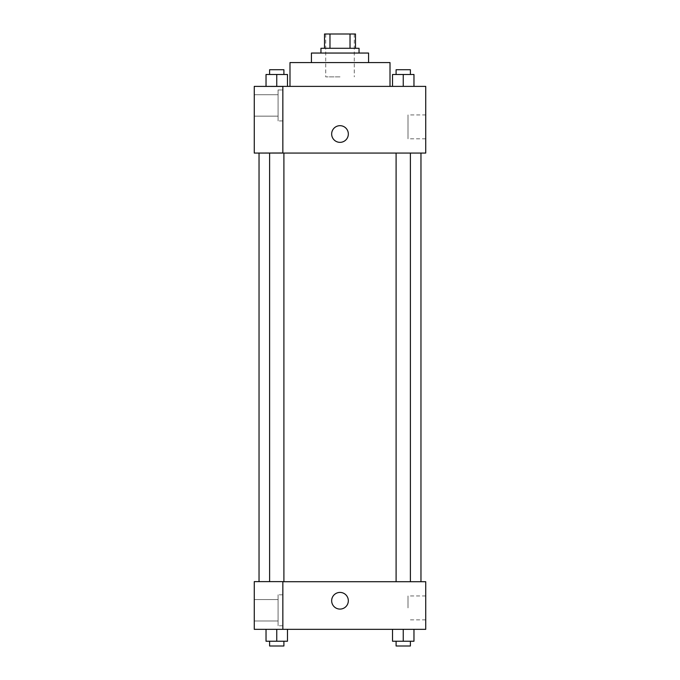 <?xml version="1.0" encoding="UTF-8"?>
<svg xmlns="http://www.w3.org/2000/svg" width="680" height="680" viewBox="0 0 680 680"><rect width="100%" height="100%" fill="white"/><g stroke="black" fill="none" stroke-linecap="round" stroke-linejoin="round"><path stroke-width="0.51" stroke-dasharray="3.4 2.55" d="M340 76.865L325.712 76.865L340 76.865M340 34L325.712 34L340 34M350.022 48.288L350.022 34L355.478 34L355.478 48.288L329.978 48.288L355.478 48.288M350.022 34L324.522 34M329.978 48.288L324.522 48.288L329.978 48.288L329.978 34M359.048 48.288L320.951 48.288M320.951 53.048L359.048 53.048L320.951 53.048M368.577 53.048L311.423 53.048M311.423 62.577L368.577 62.577L311.423 62.577M390.005 62.577L289.995 62.577M289.995 86.385L390.005 86.385L289.995 86.385M425.731 86.385L254.269 86.385L254.269 152.992L282.846 152.992L282.846 86.462L254.269 86.462L282.846 86.462L282.846 152.992L254.269 153.068L425.731 153.068L425.731 86.385M266.033 86.385L287.47 86.385L266.033 86.385L287.47 86.385L266.033 86.385L276.751 86.385L276.751 74.485L266.033 74.485L283.9 74.485L266.033 74.485L266.033 86.385L276.751 86.385L266.033 86.385L266.033 74.485L266.033 86.385L287.47 86.385L276.751 86.385L276.751 74.485L287.47 74.485L269.611 74.485L287.47 74.485L287.47 86.385L287.47 74.485M392.53 86.385L413.967 86.385L392.53 86.385L413.967 86.385L392.53 86.385L403.249 86.385L403.249 74.485L392.53 74.485L410.388 74.485L392.53 74.485L392.53 86.385L403.249 86.385L392.53 86.385L392.53 74.485L392.53 86.385L413.967 86.385L403.249 86.385L403.249 74.485L413.967 74.485L396.1 74.485L413.967 74.485L413.967 86.385L413.967 74.485M348.339 134.019A8.338 8.338 0 0 0 335.835 126.794A8.338 8.338 0 0 0 335.835 141.236A8.338 8.338 0 0 0 348.339 134.019A8.338 8.338 0 0 1 335.835 141.236A8.338 8.338 0 0 1 335.835 126.794A8.338 8.338 0 0 1 348.339 134.019M282.846 89.964L282.846 120.921L282.846 89.964L278.086 89.964L278.086 120.921L278.086 89.964L278.086 120.921L278.086 89.964L282.846 89.964L282.846 120.921L282.846 89.964M278.086 105.442L278.086 94.724L278.086 105.442M254.269 105.442L254.269 94.724L254.269 105.442M425.731 114.928L425.731 138.814L425.731 114.928L408.008 114.928L408.008 138.814L408.008 114.928M254.269 152.992L282.846 152.992L282.846 86.462L254.269 86.462M331.661 134.019A8.338 8.338 0 0 0 344.165 141.236A8.338 8.338 0 0 0 344.165 126.794A8.338 8.338 0 0 0 331.661 134.019M254.269 142.35L254.269 125.681L254.277 142.35M403.249 153.068L396.1 153.068L403.249 153.068M276.751 153.068L283.9 153.068L276.751 153.068M340 153.068L420.962 153.068L340 153.068M340 581.706L259.037 581.706L340 581.706M403.249 581.706L396.1 581.706L403.249 581.706M276.751 581.706L283.9 581.706L276.751 581.706M254.269 581.706L282.846 581.706L254.269 581.706L254.269 629.332L282.846 629.332L282.846 581.63L254.269 581.706M282.846 629.332L425.731 629.332L425.731 581.706L282.846 581.63L282.846 629.332L282.846 581.706M254.269 600.755L254.269 609.093L254.277 600.755M254.269 610.283L254.269 599.564L254.269 610.283M278.086 610.283L278.086 599.564L278.086 610.283M278.086 594.804L278.086 625.762L278.086 594.804L278.086 625.762L278.086 594.804L282.846 594.804L282.846 625.762L282.846 594.804L278.086 594.804M282.846 594.804L282.846 625.762L282.846 594.804M282.846 581.63L254.269 581.63L282.846 581.63M287.47 641.24L287.47 629.332L287.47 641.24L276.751 641.24L287.47 641.24L276.751 641.24L276.751 629.332L287.462 629.332L266.033 629.332L287.47 629.332L266.033 629.332L287.47 629.332L276.751 629.332L276.751 641.24L266.033 641.24L266.033 629.332L266.033 641.24L283.9 641.24L266.033 641.24L266.033 629.332M413.967 641.24L413.967 629.332L413.967 641.24L403.249 641.24L413.967 641.24L403.249 641.24L403.249 629.332L392.538 629.332L413.958 629.332L392.53 629.332L413.967 629.332L392.53 629.332L413.967 629.332L403.249 629.332L403.249 641.24L392.53 641.24L392.53 629.332L392.53 641.24L410.388 641.24L392.53 641.24L392.53 629.332M425.731 607.903L425.731 595.952L425.731 607.903M408.008 607.903L408.008 595.952L408.008 607.903M331.661 600.755A8.338 8.338 0 0 0 344.165 607.971A8.338 8.338 0 0 0 344.165 593.538A8.338 8.338 0 0 0 331.661 600.755M348.339 600.755A8.338 8.338 0 0 0 335.835 593.538A8.338 8.338 0 0 0 335.835 607.971A8.338 8.338 0 0 0 348.339 600.755A8.338 8.338 0 0 1 335.835 607.971A8.338 8.338 0 0 1 335.835 593.538A8.338 8.338 0 0 1 348.339 600.755M396.1 641.24L396.1 646L410.388 646L396.1 646L410.388 646L410.388 641.24L396.1 641.24L410.388 641.24M403.249 641.24L403.249 629.332M269.611 641.24L269.611 646L283.9 646L269.611 646L283.9 646L283.9 641.24L269.611 641.24L283.9 641.24M276.751 641.24L276.751 629.332M396.1 74.485L396.1 69.717L410.388 69.717L396.1 69.717L410.388 69.717L410.388 74.485M403.249 86.385L403.249 74.485M269.611 74.485L269.611 69.717L283.9 69.717L269.611 69.717L283.9 69.717L283.9 74.485M276.751 86.385L276.751 74.485M325.712 34L325.712 76.865M354.288 34L354.288 76.865M282.846 120.921L278.086 120.921L282.846 120.921M254.269 116.153L278.086 116.153L254.269 116.153M254.269 94.724L278.086 94.724L254.269 94.724M425.731 138.814L408.008 138.814M283.9 581.706L283.9 153.068M269.611 581.63L269.611 153.068M410.388 581.706L410.388 153.068M396.1 581.706L396.1 153.068M254.269 620.993L278.086 620.993L254.269 620.993M254.269 599.564L278.086 599.564L254.269 599.564M282.846 625.762L278.086 625.762L282.846 625.762M425.731 595.952L408.008 595.952M425.731 619.846L408.008 619.846"/><path stroke-width="1.02" d="M329.978 48.288L329.978 34L324.522 34L324.522 48.288L324.522 34M329.978 34L355.478 34L355.478 48.288M350.022 48.288L350.022 34M320.951 53.048L320.951 48.288L359.048 48.288L359.048 53.048M311.423 62.577L311.423 53.048L368.577 53.048L368.577 62.577M289.995 86.385L289.995 62.577L390.005 62.577L390.005 86.385M254.269 86.385L425.731 86.385L425.731 153.068L254.269 153.068L282.846 152.992L282.846 86.462L254.269 86.385M331.661 134.019A8.338 8.338 0 0 1 344.165 126.794A8.338 8.338 0 0 1 344.165 141.236A8.338 8.338 0 0 1 331.661 134.019M254.269 86.462L254.269 152.992M282.846 581.706L425.731 581.706L425.731 629.332L254.269 629.332L254.269 581.63L282.846 581.63L282.846 629.332M331.661 600.755A8.338 8.338 0 0 1 344.165 593.538A8.338 8.338 0 0 1 344.165 607.971A8.338 8.338 0 0 1 331.661 600.755M392.53 629.332L392.53 641.24L413.967 641.24L413.967 629.332L413.967 641.24M403.249 641.24L403.249 629.332M410.388 641.24L410.388 646L396.1 646L396.1 641.24M266.033 629.332L266.033 641.24L287.47 641.24L287.47 629.332L287.47 641.24M276.751 641.24L276.751 629.332M283.9 641.24L283.9 646L269.611 646L269.611 641.24M392.53 86.385L392.53 74.485L413.967 74.485L413.967 86.385L413.967 74.485M403.249 86.385L403.249 74.485M410.388 74.485L410.388 69.717L396.1 69.717L396.1 74.485M266.033 86.385L266.033 74.485L287.47 74.485L287.47 86.385L287.47 74.485M276.751 86.385L276.751 74.485M283.9 74.485L283.9 69.717L269.611 69.717L269.611 74.485M420.962 581.706L420.962 153.068M259.037 581.63L259.037 153.068M396.1 153.068L396.1 581.706M410.388 153.068L410.388 581.706M283.9 581.706L283.9 153.068M269.611 581.63L269.611 153.068"/></g></svg>
